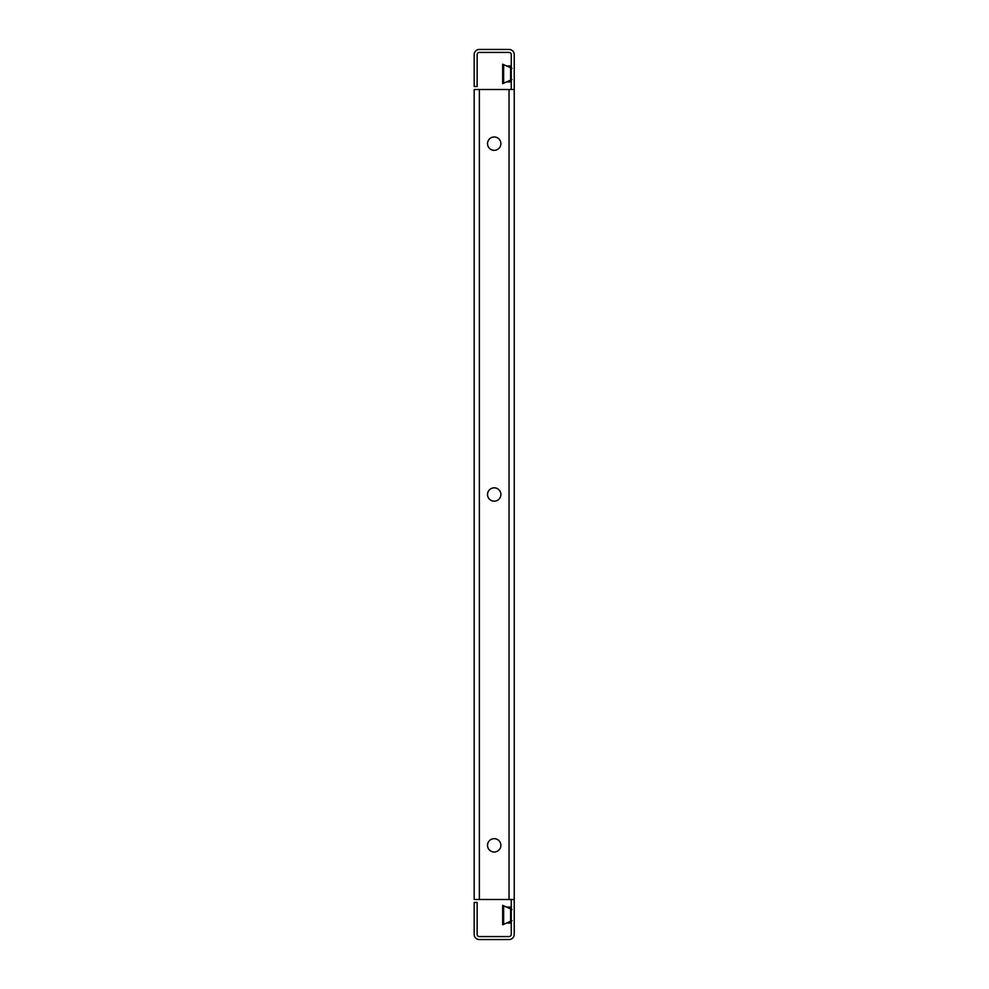 <?xml version="1.0" encoding="UTF-8"?>
<svg xmlns="http://www.w3.org/2000/svg" width="989" height="989" viewBox="0 0 989 989"><rect width="100%" height="100%" fill="white"/><g stroke="black" fill="none" stroke-linecap="round" stroke-linejoin="round"><path stroke-width="1.48" d="M487.528 143.652A6.676 6.676 0 0 1 494.203 136.977A6.676 6.676 0 0 1 500.879 143.652A6.676 6.676 0 0 1 494.203 150.328A6.676 6.676 0 0 1 487.528 143.652M487.528 494.5A6.676 6.676 0 0 1 494.203 487.824A6.676 6.676 0 0 1 500.879 494.5A6.676 6.676 0 0 1 494.203 501.176A6.676 6.676 0 0 1 487.528 494.5M487.528 845.348A6.676 6.676 0 0 1 494.203 838.672A6.676 6.676 0 0 1 500.879 845.348A6.676 6.676 0 0 1 494.203 852.024A6.676 6.676 0 0 1 487.528 845.348M511.264 89.505L511.264 54.642A2.225 2.225 0 0 0 509.038 52.417L479.368 52.417A2.225 2.225 0 0 0 477.143 54.642L477.143 86.538L474.176 86.538L474.176 54.642A5.192 5.192 0 0 1 479.368 49.45L509.038 49.45A5.192 5.192 0 0 1 514.231 54.642L514.231 89.505L479.368 89.505L479.368 899.496L514.231 899.496L514.231 934.358A5.192 5.192 0 0 1 509.038 939.55L479.368 939.55A5.192 5.192 0 0 1 474.176 934.358L474.176 902.463L477.143 902.463L477.143 934.358A2.225 2.225 0 0 0 479.368 936.583L509.038 936.583A2.225 2.225 0 0 0 511.264 934.358L511.264 899.496M514.231 89.505L514.231 899.496M479.368 899.496L474.176 899.496L474.176 89.505L479.368 89.505M512.005 920.623L502.659 924.789L502.659 905.355L512.005 909.521M508.247 922.304L511.264 922.304M511.264 907.84L508.247 907.84M511.264 923.046L506.578 923.046M506.578 907.098L511.264 907.098M514.231 919.894L514.231 910.251M514.231 824.95L514.231 815.307M514.231 787.862L514.231 778.219M514.231 210.781L514.231 201.138M514.231 173.693L514.231 164.05M512.005 79.479L502.659 83.645L502.659 64.211L512.005 68.377M508.247 81.16L511.264 81.16M511.264 66.696L508.247 66.696M511.264 81.902L506.578 81.902M506.578 65.954L511.264 65.954M514.231 78.749L514.231 69.106M509.038 89.505L509.038 899.496M503.636 924.356L503.636 905.788M510.608 921.241L510.608 908.903M503.636 83.212L503.636 64.644M510.608 80.097L510.608 67.759"/></g></svg>
